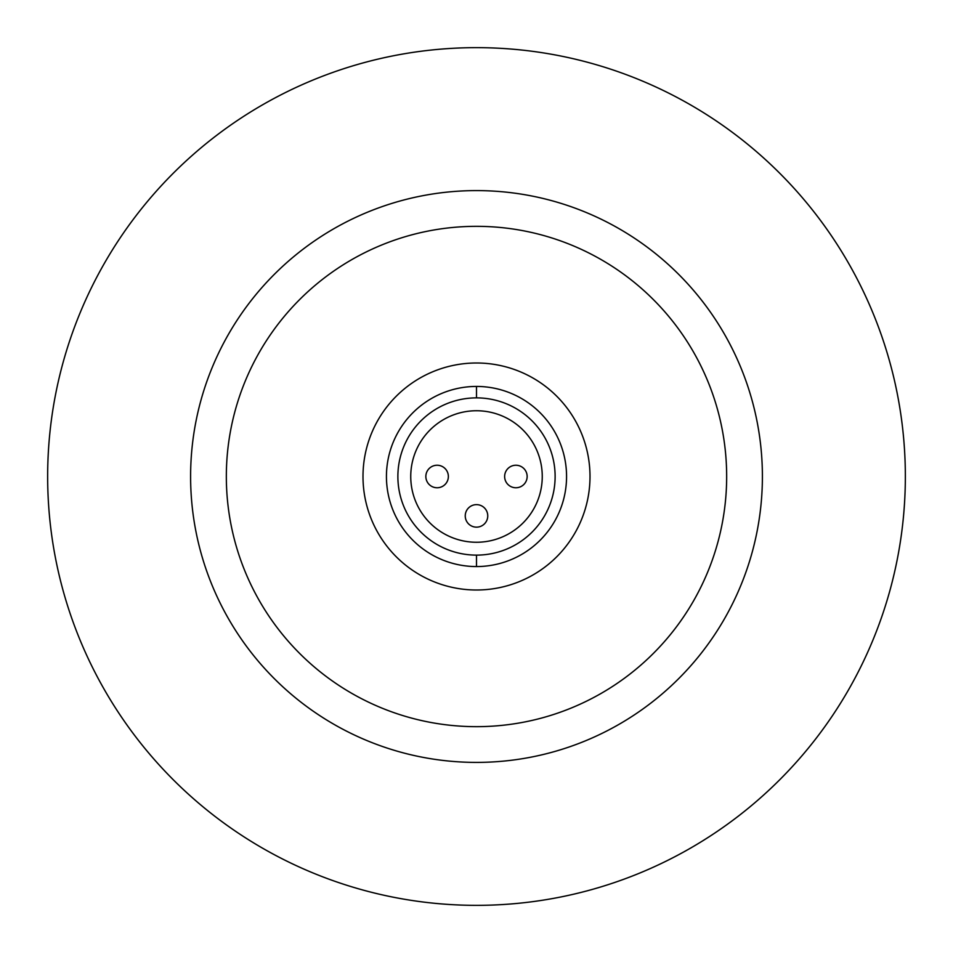 <?xml version="1.0" encoding="UTF-8"?>
<svg xmlns="http://www.w3.org/2000/svg" width="953" height="953" viewBox="0 0 953 953"><rect width="100%" height="100%" fill="white"/><g stroke="black" fill="none" stroke-linecap="round" stroke-linejoin="round"><path stroke-width="1.43" d="M47.65 476.5A428.85 428.85 0 0 0 476.5 905.35A428.85 428.85 0 0 0 905.35 476.5A428.85 428.85 0 0 0 476.5 47.65A428.85 428.85 0 0 0 47.65 476.5A428.85 428.85 0 0 1 476.5 47.65A428.85 428.85 0 0 1 905.35 476.5A428.85 428.85 0 0 1 476.5 905.35A428.85 428.85 0 0 1 47.65 476.5M190.6 476.5A285.9 285.9 0 0 0 476.5 762.4A285.9 285.9 0 0 0 762.4 476.5A285.9 285.9 0 0 0 476.5 190.6A285.9 285.9 0 0 0 190.6 476.5A285.9 285.9 0 0 1 476.5 190.6A285.9 285.9 0 0 1 762.4 476.5A285.9 285.9 0 0 1 476.5 762.4A285.9 285.9 0 0 1 190.6 476.5M226.337 476.5A250.162 250.162 0 0 0 476.5 726.662A250.162 250.162 0 0 0 726.662 476.5A250.162 250.162 0 0 0 476.5 226.337A250.162 250.162 0 0 0 226.337 476.5A250.162 250.162 0 0 0 476.5 726.662A250.162 250.162 0 0 0 726.662 476.5A250.162 250.162 0 0 0 476.5 226.337A250.162 250.162 0 0 0 226.337 476.5M476.5 590.002A113.502 113.502 0 0 0 590.002 476.5A113.502 113.502 0 0 0 476.5 362.998A113.502 113.502 0 0 0 362.998 476.5A113.502 113.502 0 0 0 476.5 590.002A113.502 113.502 0 0 1 362.998 476.5A113.502 113.502 0 0 1 476.5 362.998A113.502 113.502 0 0 1 590.002 476.5A113.502 113.502 0 0 1 476.5 590.002M476.5 566.558A90.058 90.058 0 0 0 566.558 476.5A90.058 90.058 0 0 0 476.5 386.441A90.058 90.058 0 0 0 386.441 476.5A90.058 90.058 0 0 0 476.5 566.558A90.058 90.058 0 0 1 386.441 476.5A90.058 90.058 0 0 1 476.5 386.441L476.5 397.877L476.5 386.441A90.058 90.058 0 0 1 566.558 476.5A90.058 90.058 0 0 1 476.5 566.558L476.5 555.122L476.5 566.558M476.5 555.122A78.622 78.622 0 0 0 555.122 476.5A78.622 78.622 0 0 0 476.5 397.877A78.622 78.622 0 0 0 397.877 476.5A78.622 78.622 0 0 0 476.5 555.122A78.622 78.622 0 0 1 397.877 476.5A78.622 78.622 0 0 1 476.5 397.877A78.622 78.622 0 0 1 555.122 476.5A78.622 78.622 0 0 1 476.5 555.122M476.5 542.257A65.757 65.757 0 0 0 542.257 476.5A65.757 65.757 0 0 0 476.5 410.743A65.757 65.757 0 0 0 410.743 476.5A65.757 65.757 0 0 0 476.5 542.257A65.757 65.757 0 0 0 542.257 476.5A65.757 65.757 0 0 0 476.5 410.743A65.757 65.757 0 0 0 410.743 476.5A65.757 65.757 0 0 0 476.5 542.257M487.757 515.895A11.257 11.257 0 0 0 476.5 504.637A11.257 11.257 0 0 0 465.243 515.895A11.257 11.257 0 0 0 476.5 527.152A11.257 11.257 0 0 0 487.757 515.895A11.257 11.257 0 0 0 476.5 504.637A11.257 11.257 0 0 0 465.243 515.895A11.257 11.257 0 0 0 476.5 527.152A11.257 11.257 0 0 0 487.757 515.895M527.152 476.5A11.257 11.257 0 0 0 515.895 465.243A11.257 11.257 0 0 0 504.637 476.5A11.257 11.257 0 0 0 515.895 487.757A11.257 11.257 0 0 0 527.152 476.5A11.257 11.257 0 0 0 515.895 465.243A11.257 11.257 0 0 0 504.637 476.5A11.257 11.257 0 0 0 515.895 487.757A11.257 11.257 0 0 0 527.152 476.5M448.363 476.5A11.257 11.257 0 0 0 437.105 465.243A11.257 11.257 0 0 0 425.848 476.5A11.257 11.257 0 0 0 437.105 487.757A11.257 11.257 0 0 0 448.363 476.5A11.257 11.257 0 0 0 437.105 465.243A11.257 11.257 0 0 0 425.848 476.5A11.257 11.257 0 0 0 437.105 487.757A11.257 11.257 0 0 0 448.363 476.5"/></g></svg>
